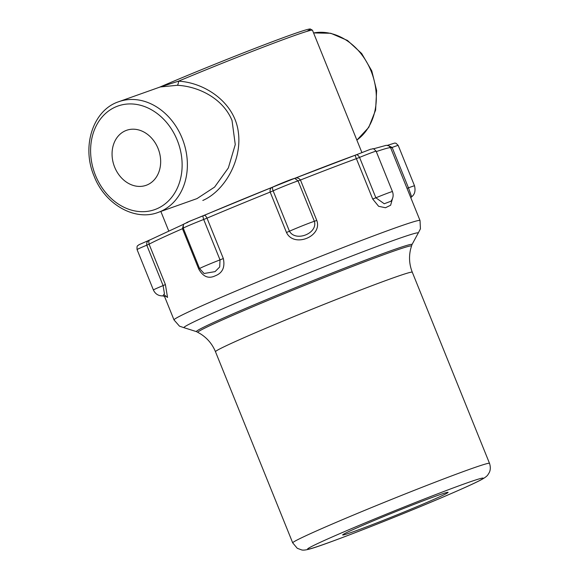 <?xml version="1.0" encoding="UTF-8"?>
<svg xmlns="http://www.w3.org/2000/svg" width="579" height="579" viewBox="0 0 579 579"><rect width="100%" height="100%" fill="white"/><g stroke="black" fill="none" stroke-linecap="round" stroke-linejoin="round"><path stroke-width="0.87" d="M232.034 120.526C223.204 98.691 198.8 86.336 177.268 85.294L160.253 86.959L118.782 101.701A58.754 47.529 70.4 0 1 182.153 138.265A58.754 47.529 70.4 0 1 158.147 212.413L197.005 198.597L214.592 187.089L228.343 167.932L235.262 144.569L232.034 120.526M114.656 167.143A29.189 23.609 -109.6 0 0 146.14 185.309A29.189 23.609 -109.6 0 0 158.067 148.47A29.189 23.609 -109.6 0 0 126.584 130.304A29.189 23.609 -109.6 0 0 114.656 167.143M159.616 87.183L178.513 81.169C205.125 82.609 234.727 102.7 238.309 132.034C242.333 160.332 224.363 191.157 202.816 200.464M363.88 524.849A56.858 1.751 158 0 0 342.652 534.953A56.858 1.751 158 0 0 372.007 524.769A56.858 1.751 158 0 0 426.861 502.456A56.858 1.751 158 0 0 448.088 492.353A56.858 1.751 158 0 0 418.733 502.529A56.858 1.751 158 0 0 363.88 524.849M223.335 258.538L220.013 259.884A15.163 0.463 158 0 0 199.581 268.584L204.09 273.491L215.062 271.631L219.716 266.948L220.013 259.884L203.692 219.484C202.853 216.901 202.795 215.627 203.511 215.663C204.633 214.867 205.806 215.692 207.014 218.145L223.335 258.538C225.173 267.295 222.474 273.049 215.25 275.807C208.592 279.035 203.099 276.798 198.778 269.105L182.457 228.705L183.34 225.151M392.482 198.626L390.63 205.234L385.469 207.738L378.623 206.298L372.71 199.038L356.389 158.639C355.289 156.142 354.97 154.977 355.448 155.136L370.871 149.121C373.491 149.346 372.116 146.986 376.133 151.199A15.163 0.463 158 0 0 359.559 157.401L375.88 197.794L384.246 203.757L390.941 201.224C393.213 198.293 393.713 195.087 392.453 191.598A15.163 0.463 158 0 0 375.88 197.794L372.71 199.038M273.1 186.945L293.806 178.701C296.477 177.333 298.699 177.775 300.458 180.018L316.778 220.418C322.735 236.536 293.756 248.109 286.489 232.483L270.169 192.083C269.698 189.326 270.675 187.61 273.1 186.945C272.268 186.959 272.275 188.255 273.129 190.838L270.169 192.083A132.663 4.082 158 0 0 207.014 218.145L203.692 219.484A15.163 0.463 158 0 0 183.261 228.191L199.581 268.584M165.406 284.571L163.104 285.585A15.163 0.463 158 0 0 153.399 289.992C155.302 294.023 158.472 295.992 162.909 295.898L164.422 293.676L163.104 285.585L146.784 245.192C146.4 242.406 147.457 240.654 149.947 239.93C148.817 240.039 148.528 241.457 149.085 244.179L165.406 284.571L167.534 297.468L164.067 294.718M183.261 228.191C183.333 222.416 183.449 224.956 187.075 222.343L272.933 187.01C276.516 185.237 293.162 178.346 294.841 178.412L294.82 178.412M294.009 178.614L355.448 155.136C356.773 154.282 358.14 155.042 359.559 157.401L356.389 158.639A132.663 4.082 158 0 0 300.458 180.018L298.055 180.909L294.841 178.412M407.023 188.356L408.463 187.849L411.618 196.802C414.73 194.472 415.7 190.809 414.521 185.816A15.163 0.463 158 0 0 408.463 187.849L392.142 147.457L390.702 147.956M387.879 145.438L392.142 147.457A15.163 0.463 158 0 1 398.2 145.416L414.521 185.816M286.489 232.483L289.449 231.231C295.688 242.268 318.052 233.344 314.375 221.301A15.163 0.463 158 0 0 303.041 225.535A15.163 0.463 158 0 0 289.449 231.231L273.129 190.838A15.163 0.463 158 0 1 286.721 185.135A15.163 0.463 158 0 1 298.055 180.909L314.375 221.301L316.778 220.418M177.268 85.294A3.792 1.346 93 0 0 178.513 81.169A104.234 3.206 158 0 1 312.486 30.246L361.875 152.494M177.239 140.219A54.962 44.467 -109.6 0 0 115.786 106.869A54.962 44.467 -109.6 0 0 95.492 175.394A54.962 44.467 -109.6 0 0 156.945 208.744A54.962 44.467 -109.6 0 0 177.239 140.219M356.859 140.089A58.754 47.529 -109.6 0 0 371.088 71.094A58.754 47.529 -109.6 0 0 313.579 32.952M183.311 228.314L182.457 228.705A132.663 4.082 158 0 0 149.085 244.179L146.784 245.192A15.163 0.463 158 0 0 137.078 249.592L153.399 289.992M411.488 246.104L410.576 249.303C408.767 257.09 409.339 264.726 412.291 272.217A106.131 3.264 158 0 0 357.496 291.215A106.131 3.264 158 0 0 255.107 332.867A106.131 3.264 158 0 0 215.482 351.728C212.406 344.288 207.514 338.397 200.797 334.054L197.924 332.389A115.214 3.546 -22 0 1 240.864 311.849A115.214 3.546 -22 0 1 353.27 266.145A115.214 3.546 -22 0 1 411.488 246.104L412.009 244.555A116.27 3.575 158 0 0 353.248 264.777A116.27 3.575 158 0 0 239.815 310.901A116.27 3.575 158 0 0 196.469 331.637L184.194 327.75A126.345 3.887 -22 0 1 231.115 305.169A126.345 3.887 -22 0 1 355.824 254.492A126.345 3.887 -22 0 1 418.139 233.228L420.426 228.821L420.021 220.519A132.663 4.082 158 0 0 351.533 244.273A132.663 4.082 158 0 0 223.545 296.339A132.663 4.082 158 0 0 174.011 319.919L179.49 326.172L184.194 327.75M489.516 463.359A106.131 3.264 158 0 0 434.728 482.358A106.131 3.264 158 0 0 332.332 524.009A106.131 3.264 158 0 0 292.706 542.87L297.28 548.306L301.739 549.949C303.295 550.376 306.153 550.014 310.301 548.849C325.398 544.839 401.783 514.912 448.088 494.9C463.967 488.068 474.946 483.06 481.019 479.875C484.811 477.827 487.12 476.112 487.938 474.715L489.204 472.667C489.443 472.203 491.339 468.918 489.516 463.359L412.291 272.217M447.849 494.994A94.761 2.917 158 0 0 465.842 483.335A94.761 2.917 158 0 0 342.891 532.311A94.761 2.917 158 0 0 324.899 543.971A94.761 2.917 158 0 0 447.849 494.994M373.274 148.875L386.309 145.307L388.885 145.836L390.644 147.811A132.663 4.082 158 0 0 376.292 151.589M306.819 31.404A102.338 3.148 158 0 0 268.96 43.012A102.338 3.148 158 0 0 159.601 87.19M272.76 187.082A128.871 3.966 158 0 0 203.728 215.569M355.347 155.172A128.871 3.966 158 0 0 294.378 178.477M203.395 215.706L189.536 221.265L186.727 222.879M118.782 101.701C92.987 110.017 81.321 146.48 94.073 176.067C104.77 204.126 134.589 221.475 158.147 212.413M313.572 32.938L330.775 33.271L347.465 40.45L361.672 53.514L371.783 70.884L376.625 90.534L375.605 110.126L368.78 127.351L356.881 140.132M390.644 147.811L420.021 220.519M158.943 87.472C190.071 74.069 235.776 55.584 267.911 43.411C289.536 35.21 303.121 30.463 308.65 29.182L310.214 28.95L312.486 30.246M164.414 296.159L174.011 319.919M149.7 240.039L184.173 223.993M215.482 351.728L292.706 542.87M160.853 211.451L168.699 230.876M197.924 332.389L196.469 331.637M412.009 244.555L418.139 233.228M387.416 145.351L394.806 143.042L396.05 143.303L398.2 145.416M376.133 151.199L392.453 191.598M137.078 249.592C136.687 244.606 137.867 246.162 138.909 244.729L149.78 239.996M410.829 197.772L411.618 196.802M165.153 296.672L162.909 295.898"/></g></svg>
